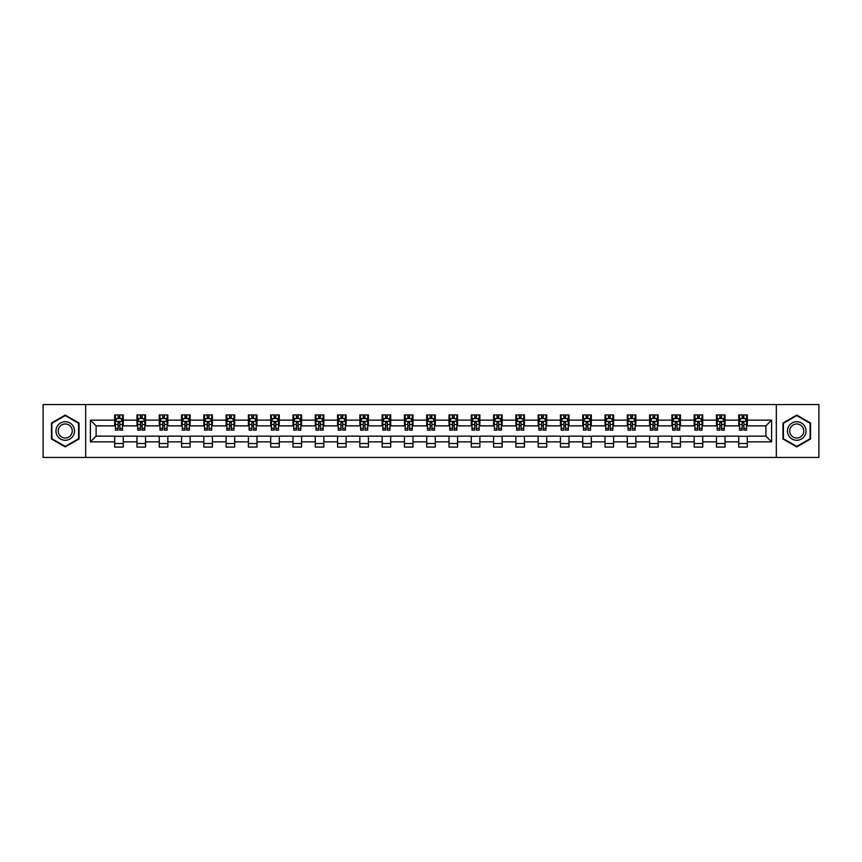 <?xml version="1.0" encoding="UTF-8"?>
<svg xmlns="http://www.w3.org/2000/svg" width="862" height="862" viewBox="0 0 862 862"><rect width="100%" height="100%" fill="white"/><g stroke="black" fill="none" stroke-linecap="round" stroke-linejoin="round"><path stroke-width="1.29" d="M776.328 457.431L818.9 457.431L818.9 404.569L776.328 404.569L776.328 457.431L85.672 457.431L85.672 404.569L43.1 404.569L43.1 457.431L85.672 457.431M776.328 404.569L85.672 404.569M747.322 420.139L747.322 414.924L738.745 414.924L738.745 420.139L725.028 420.139L725.028 414.924L716.462 414.924L716.462 420.139L702.745 420.139L702.745 414.924L694.169 414.924L694.169 420.139L680.452 420.139L680.452 414.924L671.886 414.924L671.886 420.139L658.169 420.139L658.169 414.924L649.592 414.924L649.592 420.139L635.876 420.139L635.876 414.924L627.31 414.924L627.31 420.139L613.593 420.139L613.593 414.924L605.016 414.924L605.016 420.139L591.3 420.139L591.3 414.924L582.734 414.924L582.734 420.139L569.017 420.139L569.017 414.924L560.44 414.924L560.44 420.139L546.723 420.139L546.723 414.924L538.157 414.924L538.157 420.139L524.441 420.139L524.441 414.924L515.864 414.924L515.864 420.139L502.147 420.139L502.147 414.924L493.581 414.924L493.581 420.139L479.865 420.139L479.865 414.924L471.288 414.924L471.288 420.139L457.571 420.139L457.571 414.924L449.005 414.924L449.005 420.139L435.288 420.139L435.288 414.924L426.712 414.924L426.712 420.139L412.995 420.139L412.995 414.924L404.429 414.924L404.429 420.139L390.712 420.139L390.712 414.924L382.135 414.924L382.135 420.139L368.419 420.139L368.419 414.924L359.853 414.924L359.853 420.139L346.136 420.139L346.136 414.924L337.559 414.924L337.559 420.139L323.843 420.139L323.843 414.924L315.276 414.924L315.276 420.139L301.56 420.139L301.56 414.924L292.983 414.924L292.983 420.139L279.266 420.139L279.266 414.924L270.7 414.924L270.7 420.139L256.984 420.139L256.984 414.924L248.407 414.924L248.407 420.139L234.69 420.139L234.69 414.924L226.124 414.924L226.124 420.139L212.408 420.139L212.408 414.924L203.831 414.924L203.831 420.139L190.114 420.139L190.114 414.924L181.548 414.924L181.548 420.139L167.831 420.139L167.831 414.924L159.255 414.924L159.255 420.139L145.538 420.139L145.538 414.924L136.972 414.924L136.972 420.139L123.255 420.139L123.255 414.924L114.678 414.924L114.678 420.139L90.391 420.139L90.391 441.861L96.102 436.14L114.678 436.14L114.678 447.076L123.255 447.076L123.255 436.14L136.972 436.14L136.972 447.076L145.538 447.076L145.538 436.14L159.255 436.14L159.255 447.076L167.831 447.076L167.831 436.14L181.548 436.14L181.548 447.076L190.114 447.076L190.114 436.14L203.831 436.14L203.831 447.076L212.408 447.076L212.408 436.14L226.124 436.14L226.124 447.076L234.69 447.076L234.69 436.14L248.407 436.14L248.407 447.076L256.984 447.076L256.984 436.14L270.7 436.14L270.7 447.076L279.266 447.076L279.266 436.14L292.983 436.14L292.983 447.076L301.56 447.076L301.56 436.14L315.276 436.14L315.276 447.076L323.843 447.076L323.843 436.14L337.559 436.14L337.559 447.076L346.136 447.076L346.136 436.14L359.853 436.14L359.853 447.076L368.419 447.076L368.419 436.14L382.135 436.14L382.135 447.076L390.712 447.076L390.712 436.14L404.429 436.14L404.429 447.076L412.995 447.076L412.995 436.14L426.712 436.14L426.712 447.076L435.288 447.076L435.288 436.14L449.005 436.14L449.005 447.076L457.571 447.076L457.571 436.14L471.288 436.14L471.288 447.076L479.865 447.076L479.865 436.14L493.581 436.14L493.581 447.076L502.147 447.076L502.147 436.14L515.864 436.14L515.864 447.076L524.441 447.076L524.441 436.14L538.157 436.14L538.157 447.076L546.723 447.076L546.723 436.14L560.44 436.14L560.44 447.076L569.017 447.076L569.017 436.14L582.734 436.14L582.734 447.076L591.3 447.076L591.3 436.14L605.016 436.14L605.016 447.076L613.593 447.076L613.593 436.14L627.31 436.14L627.31 447.076L635.876 447.076L635.876 436.14L649.592 436.14L649.592 447.076L658.169 447.076L658.169 436.14L671.886 436.14L671.886 447.076L680.452 447.076L680.452 436.14L694.169 436.14L694.169 447.076L702.745 447.076L702.745 436.14L716.462 436.14L716.462 447.076L725.028 447.076L725.028 436.14L738.745 436.14L738.745 447.076L747.322 447.076L747.322 436.14L765.898 436.14L765.898 425.86L747.322 425.86L747.322 420.139L771.609 420.139L771.609 441.861L747.322 441.861M738.745 441.861L725.028 441.861M716.462 441.861L702.745 441.861M694.169 441.861L680.452 441.861M671.886 441.861L658.169 441.861M649.592 441.861L635.876 441.861M627.31 441.861L613.593 441.861M605.016 441.861L591.3 441.861M582.734 441.861L569.017 441.861M560.44 441.861L546.723 441.861M538.157 441.861L524.441 441.861M515.864 441.861L502.147 441.861M493.581 441.861L479.865 441.861M471.288 441.861L457.571 441.861M449.005 441.861L435.288 441.861M426.712 441.861L412.995 441.861M404.429 441.861L390.712 441.861M382.135 441.861L368.419 441.861M359.853 441.861L346.136 441.861M337.559 441.861L323.843 441.861M315.276 441.861L301.56 441.861M292.983 441.861L279.266 441.861M270.7 441.861L256.984 441.861M248.407 441.861L234.69 441.861M226.124 441.861L212.408 441.861M203.831 441.861L190.114 441.861M181.548 441.861L167.831 441.861M159.255 441.861L145.538 441.861M136.972 441.861L123.255 441.861M114.678 441.861L90.391 441.861M738.745 420.139L738.745 425.86L725.028 425.86L725.028 420.139M716.462 420.139L716.462 425.86L702.745 425.86L702.745 420.139M694.169 420.139L694.169 425.86L680.452 425.86L680.452 420.139M671.886 420.139L671.886 425.86L658.169 425.86L658.169 420.139M649.592 420.139L649.592 425.86L635.876 425.86L635.876 420.139M627.31 420.139L627.31 425.86L613.593 425.86L613.593 420.139M605.016 420.139L605.016 425.86L591.3 425.86L591.3 420.139M582.734 420.139L582.734 425.86L569.017 425.86L569.017 420.139M560.44 420.139L560.44 425.86L546.723 425.86L546.723 420.139M538.157 420.139L538.157 425.86L524.441 425.86L524.441 420.139M515.864 420.139L515.864 425.86L502.147 425.86L502.147 420.139M493.581 420.139L493.581 425.86L479.865 425.86L479.865 420.139M471.288 420.139L471.288 425.86L457.571 425.86L457.571 420.139M449.005 420.139L449.005 425.86L435.288 425.86L435.288 420.139M426.712 420.139L426.712 425.86L412.995 425.86L412.995 420.139M404.429 420.139L404.429 425.86L390.712 425.86L390.712 420.139M382.135 420.139L382.135 425.86L368.419 425.86L368.419 420.139M359.853 420.139L359.853 425.86L346.136 425.86L346.136 420.139M337.559 420.139L337.559 425.86L323.843 425.86L323.843 420.139M315.276 420.139L315.276 425.86L301.56 425.86L301.56 420.139M292.983 420.139L292.983 425.86L279.266 425.86L279.266 420.139M270.7 420.139L270.7 425.86L256.984 425.86L256.984 420.139M248.407 420.139L248.407 425.86L234.69 425.86L234.69 420.139M226.124 420.139L226.124 425.86L212.408 425.86L212.408 420.139M203.831 420.139L203.831 425.86L190.114 425.86L190.114 420.139M181.548 420.139L181.548 425.86L167.831 425.86L167.831 420.139M159.255 420.139L159.255 425.86L145.538 425.86L145.538 420.139M136.972 420.139L136.972 425.86L123.255 425.86L123.255 420.139M114.678 420.139L114.678 425.86L96.102 425.86L90.391 420.139M96.102 425.86L96.102 436.14M771.609 441.861L765.898 436.14M765.898 425.86L771.609 420.139M114.678 418.501L115.389 418.501M118.105 418.501L119.818 418.501M122.533 418.501L123.255 418.501M114.678 425.709L115.389 425.709M118.105 425.709L119.818 425.709M122.533 425.709L123.255 425.709M114.678 436.291L123.255 436.291M114.678 443.499L123.255 443.499M136.972 436.291L145.538 436.291M136.972 443.499L145.538 443.499M136.972 418.501L137.683 418.501M140.398 418.501L142.111 418.501M144.827 418.501L145.538 418.501M136.972 425.709L137.683 425.709M140.398 425.709L142.111 425.709M144.827 425.709L145.538 425.709M159.255 436.291L167.831 436.291M159.255 443.499L167.831 443.499M159.255 418.501L159.966 418.501M162.681 418.501L164.394 418.501M167.109 418.501L167.831 418.501M159.255 425.709L159.966 425.709M162.681 425.709L164.394 425.709M167.109 425.709L167.831 425.709M181.548 436.291L190.114 436.291M181.548 443.499L190.114 443.499M181.548 418.501L182.259 418.501M184.974 418.501L186.688 418.501M189.403 418.501L190.114 418.501M181.548 425.709L182.259 425.709M184.974 425.709L186.688 425.709M189.403 425.709L190.114 425.709M203.831 436.291L212.408 436.291M203.831 443.499L212.408 443.499M203.831 418.501L204.542 418.501M207.257 418.501L208.97 418.501M211.686 418.501L212.408 418.501M203.831 425.709L204.542 425.709M207.257 425.709L208.97 425.709M211.686 425.709L212.408 425.709M226.124 436.291L234.69 436.291M226.124 443.499L234.69 443.499M226.124 418.501L226.835 418.501M229.551 418.501L231.264 418.501M233.979 418.501L234.69 418.501M226.124 425.709L226.835 425.709M229.551 425.709L231.264 425.709M233.979 425.709L234.69 425.709M248.407 436.291L256.984 436.291M248.407 443.499L256.984 443.499M248.407 418.501L249.118 418.501M251.833 418.501L253.547 418.501M256.262 418.501L256.984 418.501M248.407 425.709L249.118 425.709M251.833 425.709L253.547 425.709M256.262 425.709L256.984 425.709M270.7 436.291L279.266 436.291M270.7 443.499L279.266 443.499M270.7 418.501L271.411 418.501M274.127 418.501L275.84 418.501M278.555 418.501L279.266 418.501M270.7 425.709L271.411 425.709M274.127 425.709L275.84 425.709M278.555 425.709L279.266 425.709M292.983 436.291L301.56 436.291M292.983 443.499L301.56 443.499M292.983 418.501L293.694 418.501M296.409 418.501L298.133 418.501M300.838 418.501L301.56 418.501M292.983 425.709L293.694 425.709M296.409 425.709L298.133 425.709M300.838 425.709L301.56 425.709M315.276 436.291L323.843 436.291M315.276 443.499L323.843 443.499M315.276 418.501L315.988 418.501M318.703 418.501L320.416 418.501M323.131 418.501L323.843 418.501M315.276 425.709L315.988 425.709M318.703 425.709L320.416 425.709M323.131 425.709L323.843 425.709M337.559 436.291L346.136 436.291M337.559 443.499L346.136 443.499M337.559 418.501L338.27 418.501M340.986 418.501L342.71 418.501M345.414 418.501L346.136 418.501M337.559 425.709L338.27 425.709M340.986 425.709L342.71 425.709M345.414 425.709L346.136 425.709M359.853 436.291L368.419 436.291M359.853 443.499L368.419 443.499M359.853 418.501L360.564 418.501M363.279 418.501L364.992 418.501M367.708 418.501L368.419 418.501M359.853 425.709L360.564 425.709M363.279 425.709L364.992 425.709M367.708 425.709L368.419 425.709M382.135 436.291L390.712 436.291M382.135 443.499L390.712 443.499M382.135 418.501L382.847 418.501M385.562 418.501L387.286 418.501M389.99 418.501L390.712 418.501M382.135 425.709L382.847 425.709M385.562 425.709L387.286 425.709M389.99 425.709L390.712 425.709M404.429 436.291L412.995 436.291M404.429 443.499L412.995 443.499M404.429 418.501L405.14 418.501M407.855 418.501L409.569 418.501M412.284 418.501L412.995 418.501M404.429 425.709L405.14 425.709M407.855 425.709L409.569 425.709M412.284 425.709L412.995 425.709M426.712 436.291L435.288 436.291M426.712 443.499L435.288 443.499M426.712 418.501L427.433 418.501M430.138 418.501L431.862 418.501M434.567 418.501L435.288 418.501M426.712 425.709L427.433 425.709M430.138 425.709L431.862 425.709M434.567 425.709L435.288 425.709M449.005 436.291L457.571 436.291M449.005 443.499L457.571 443.499M449.005 418.501L449.716 418.501M452.431 418.501L454.145 418.501M456.86 418.501L457.571 418.501M449.005 425.709L449.716 425.709M452.431 425.709L454.145 425.709M456.86 425.709L457.571 425.709M471.288 436.291L479.865 436.291M471.288 443.499L479.865 443.499M471.288 418.501L472.01 418.501M474.714 418.501L476.438 418.501M479.153 418.501L479.865 418.501M471.288 425.709L472.01 425.709M474.714 425.709L476.438 425.709M479.153 425.709L479.865 425.709M493.581 436.291L502.147 436.291M493.581 443.499L502.147 443.499M493.581 418.501L494.292 418.501M497.008 418.501L498.721 418.501M501.436 418.501L502.147 418.501M493.581 425.709L494.292 425.709M497.008 425.709L498.721 425.709M501.436 425.709L502.147 425.709M515.864 436.291L524.441 436.291M515.864 443.499L524.441 443.499M515.864 418.501L516.586 418.501M519.29 418.501L521.014 418.501M523.73 418.501L524.441 418.501M515.864 425.709L516.586 425.709M519.29 425.709L521.014 425.709M523.73 425.709L524.441 425.709M538.157 436.291L546.723 436.291M538.157 443.499L546.723 443.499M538.157 418.501L538.869 418.501M541.584 418.501L543.297 418.501M546.012 418.501L546.723 418.501M538.157 425.709L538.869 425.709M541.584 425.709L543.297 425.709M546.012 425.709L546.723 425.709M560.44 436.291L569.017 436.291M560.44 443.499L569.017 443.499M560.44 418.501L561.162 418.501M563.867 418.501L565.591 418.501M568.306 418.501L569.017 418.501M560.44 425.709L561.162 425.709M563.867 425.709L565.591 425.709M568.306 425.709L569.017 425.709M582.734 436.291L591.3 436.291M582.734 443.499L591.3 443.499M582.734 418.501L583.445 418.501M586.16 418.501L587.873 418.501M590.589 418.501L591.3 418.501M582.734 425.709L583.445 425.709M586.16 425.709L587.873 425.709M590.589 425.709L591.3 425.709M605.016 436.291L613.593 436.291M605.016 443.499L613.593 443.499M605.016 418.501L605.738 418.501M608.453 418.501L610.167 418.501M612.882 418.501L613.593 418.501M605.016 425.709L605.738 425.709M608.453 425.709L610.167 425.709M612.882 425.709L613.593 425.709M627.31 436.291L635.876 436.291M627.31 443.499L635.876 443.499M627.31 418.501L628.021 418.501M630.736 418.501L632.449 418.501M635.165 418.501L635.876 418.501M627.31 425.709L628.021 425.709M630.736 425.709L632.449 425.709M635.165 425.709L635.876 425.709M649.592 436.291L658.169 436.291M649.592 443.499L658.169 443.499M649.592 418.501L650.314 418.501M653.03 418.501L654.743 418.501M657.458 418.501L658.169 418.501M649.592 425.709L650.314 425.709M653.03 425.709L654.743 425.709M657.458 425.709L658.169 425.709M671.886 436.291L680.452 436.291M671.886 443.499L680.452 443.499M671.886 418.501L672.597 418.501M675.312 418.501L677.026 418.501M679.741 418.501L680.452 418.501M671.886 425.709L672.597 425.709M675.312 425.709L677.026 425.709M679.741 425.709L680.452 425.709M694.169 436.291L702.745 436.291M694.169 443.499L702.745 443.499M694.169 418.501L694.891 418.501M697.606 418.501L699.319 418.501M702.034 418.501L702.745 418.501M694.169 425.709L694.891 425.709M697.606 425.709L699.319 425.709M702.034 425.709L702.745 425.709M716.462 436.291L725.028 436.291M716.462 443.499L725.028 443.499M716.462 418.501L717.173 418.501M719.889 418.501L721.602 418.501M724.317 418.501L725.028 418.501M716.462 425.709L717.173 425.709M719.889 425.709L721.602 425.709M724.317 425.709L725.028 425.709M738.745 436.291L747.322 436.291M738.745 443.499L747.322 443.499M738.745 418.501L739.467 418.501M742.182 418.501L743.895 418.501M746.611 418.501L747.322 418.501M738.745 425.709L739.467 425.709M742.182 425.709L743.895 425.709M746.611 425.709L747.322 425.709M65.243 446.925L79.035 438.963L79.035 423.037L65.243 415.075L51.461 423.037L51.461 438.963L65.243 446.925M810.539 423.037L796.757 415.075L782.965 423.037L782.965 438.963L796.757 446.925L810.539 438.963L810.539 423.037M119.818 416.788L118.105 416.788M122.533 428.349L119.818 428.349L119.818 430.138L122.533 430.138L122.533 421.432L121.111 418.566L116.823 418.566L115.389 421.432L115.389 430.138L118.105 430.138L118.105 428.349L115.389 428.349M115.389 421.432L115.389 414.924M122.533 421.432L122.533 414.924M118.105 418.566L118.105 414.924M119.818 414.924L119.818 418.566M119.818 428.349L119.818 422.499L118.105 422.499L118.105 428.349M73.292 435.644A9.288 9.288 0 0 0 69.887 422.962A9.288 9.288 0 0 0 57.204 426.356A9.288 9.288 0 0 0 60.599 439.038A9.288 9.288 0 0 0 73.292 435.644M71.331 434.513A7.036 7.036 0 0 0 68.766 424.912A7.036 7.036 0 0 0 59.155 427.487A7.036 7.036 0 0 0 61.73 437.088A7.036 7.036 0 0 0 71.331 434.513M51.882 438.715L51.882 423.285L65.243 415.57L78.604 423.285L78.604 438.715L65.243 446.43L51.882 438.715M796.757 421.712A9.288 9.288 0 0 0 787.469 431A9.288 9.288 0 0 0 796.757 440.288A9.288 9.288 0 0 0 806.045 431A9.288 9.288 0 0 0 796.757 421.712M796.757 423.964A7.036 7.036 0 0 0 789.721 431A7.036 7.036 0 0 0 796.757 438.036A7.036 7.036 0 0 0 803.783 431A7.036 7.036 0 0 0 796.757 423.964M810.118 438.715L796.757 446.43L783.396 438.715L783.396 423.285L796.757 415.57L810.118 423.285L810.118 438.715M142.111 416.788L140.398 416.788M144.827 428.349L142.111 428.349L142.111 430.138L144.827 430.138L144.827 421.432L143.394 418.566L139.105 418.566L137.683 421.432L137.683 430.138L140.398 430.138L140.398 428.349L137.683 428.349M137.683 421.432L137.683 414.924M144.827 421.432L144.827 414.924M140.398 418.566L140.398 414.924M142.111 414.924L142.111 418.566M142.111 428.349L142.111 422.499L140.398 422.499L140.398 428.349M164.394 416.788L162.681 416.788M167.109 428.349L164.394 428.349L164.394 430.138L167.109 430.138L167.109 421.432L165.687 418.566L161.399 418.566L159.966 421.432L159.966 430.138L162.681 430.138L162.681 428.349L159.966 428.349M159.966 421.432L159.966 414.924M167.109 421.432L167.109 414.924M162.681 418.566L162.681 414.924M164.394 414.924L164.394 418.566M164.394 428.349L164.394 422.499L162.681 422.499L162.681 428.349M186.688 416.788L184.974 416.788M189.403 428.349L186.688 428.349L186.688 430.138L189.403 430.138L189.403 421.432L187.97 418.566L183.692 418.566L182.259 421.432L182.259 430.138L184.974 430.138L184.974 428.349L182.259 428.349M182.259 421.432L182.259 414.924M189.403 421.432L189.403 414.924M184.974 418.566L184.974 414.924M186.688 414.924L186.688 418.566M186.688 428.349L186.688 422.499L184.974 422.499L184.974 428.349M208.97 416.788L207.257 416.788M211.686 428.349L208.97 428.349L208.97 430.138L211.686 430.138L211.686 421.432L210.263 418.566L205.975 418.566L204.542 421.432L204.542 430.138L207.257 430.138L207.257 428.349L204.542 428.349M204.542 421.432L204.542 414.924M211.686 421.432L211.686 414.924M207.257 418.566L207.257 414.924M208.97 414.924L208.97 418.566M208.97 428.349L208.97 422.499L207.257 422.499L207.257 428.349M231.264 416.788L229.551 416.788M233.979 428.349L231.264 428.349L231.264 430.138L233.979 430.138L233.979 421.432L232.546 418.566L228.268 418.566L226.835 421.432L226.835 430.138L229.551 430.138L229.551 428.349L226.835 428.349M226.835 421.432L226.835 414.924M233.979 421.432L233.979 414.924M229.551 418.566L229.551 414.924M231.264 414.924L231.264 418.566M231.264 428.349L231.264 422.499L229.551 422.499L229.551 428.349M253.547 416.788L251.833 416.788M256.262 428.349L253.547 428.349L253.547 430.138L256.262 430.138L256.262 421.432L254.84 418.566L250.551 418.566L249.118 421.432L249.118 430.138L251.833 430.138L251.833 428.349L249.118 428.349M249.118 421.432L249.118 414.924M256.262 421.432L256.262 414.924M251.833 418.566L251.833 414.924M253.547 414.924L253.547 418.566M253.547 428.349L253.547 422.499L251.833 422.499L251.833 428.349M275.84 416.788L274.127 416.788M278.555 428.349L275.84 428.349L275.84 430.138L278.555 430.138L278.555 421.432L277.122 418.566L272.845 418.566L271.411 421.432L271.411 430.138L274.127 430.138L274.127 428.349L271.411 428.349M271.411 421.432L271.411 414.924M278.555 421.432L278.555 414.924M274.127 418.566L274.127 414.924M275.84 414.924L275.84 418.566M275.84 428.349L275.84 422.499L274.127 422.499L274.127 428.349M298.133 416.788L296.409 416.788M300.838 428.349L298.133 428.349L298.133 430.138L300.838 430.138L300.838 421.432L299.416 418.566L295.127 418.566L293.694 421.432L293.694 430.138L296.409 430.138L296.409 428.349L293.694 428.349M293.694 421.432L293.694 414.924M300.838 421.432L300.838 414.924M296.409 418.566L296.409 414.924M298.133 414.924L298.133 418.566M298.133 428.349L298.133 422.499L296.409 422.499L296.409 428.349M320.416 416.788L318.703 416.788M323.131 428.349L320.416 428.349L320.416 430.138L323.131 430.138L323.131 421.432L321.698 418.566L317.421 418.566L315.988 421.432L315.988 430.138L318.703 430.138L318.703 428.349L315.988 428.349M315.988 421.432L315.988 414.924M323.131 421.432L323.131 414.924M318.703 418.566L318.703 414.924M320.416 414.924L320.416 418.566M320.416 428.349L320.416 422.499L318.703 422.499L318.703 428.349M342.71 416.788L340.986 416.788M345.414 428.349L342.71 428.349L342.71 430.138L345.414 430.138L345.414 421.432L343.992 418.566L339.703 418.566L338.27 421.432L338.27 430.138L340.986 430.138L340.986 428.349L338.27 428.349M338.27 421.432L338.27 414.924M345.414 421.432L345.414 414.924M340.986 418.566L340.986 414.924M342.71 414.924L342.71 418.566M342.71 428.349L342.71 422.499L340.986 422.499L340.986 428.349M364.992 416.788L363.279 416.788M367.708 428.349L364.992 428.349L364.992 430.138L367.708 430.138L367.708 421.432L366.275 418.566L361.997 418.566L360.564 421.432L360.564 430.138L363.279 430.138L363.279 428.349L360.564 428.349M360.564 421.432L360.564 414.924M367.708 421.432L367.708 414.924M363.279 418.566L363.279 414.924M364.992 414.924L364.992 418.566M364.992 428.349L364.992 422.499L363.279 422.499L363.279 428.349M387.286 416.788L385.562 416.788M389.99 428.349L387.286 428.349L387.286 430.138L389.99 430.138L389.99 421.432L388.568 418.566L384.28 418.566L382.847 421.432L382.847 430.138L385.562 430.138L385.562 428.349L382.847 428.349M382.847 421.432L382.847 414.924M389.99 421.432L389.99 414.924M385.562 418.566L385.562 414.924M387.286 414.924L387.286 418.566M387.286 428.349L387.286 422.499L385.562 422.499L385.562 428.349M409.569 416.788L407.855 416.788M412.284 428.349L409.569 428.349L409.569 430.138L412.284 430.138L412.284 421.432L410.851 418.566L406.573 418.566L405.14 421.432L405.14 430.138L407.855 430.138L407.855 428.349L405.14 428.349M405.14 421.432L405.14 414.924M412.284 421.432L412.284 414.924M407.855 418.566L407.855 414.924M409.569 414.924L409.569 418.566M409.569 428.349L409.569 422.499L407.855 422.499L407.855 428.349M431.862 416.788L430.138 416.788M434.567 428.349L431.862 428.349L431.862 430.138L434.567 430.138L434.567 421.432L433.144 418.566L428.856 418.566L427.433 421.432L427.433 430.138L430.138 430.138L430.138 428.349L427.433 428.349M427.433 421.432L427.433 414.924M434.567 421.432L434.567 414.924M430.138 418.566L430.138 414.924M431.862 414.924L431.862 418.566M431.862 428.349L431.862 422.499L430.138 422.499L430.138 428.349M454.145 416.788L452.431 416.788M456.86 428.349L454.145 428.349L454.145 430.138L456.86 430.138L456.86 421.432L455.427 418.566L451.149 418.566L449.716 421.432L449.716 430.138L452.431 430.138L452.431 428.349L449.716 428.349M449.716 421.432L449.716 414.924M456.86 421.432L456.86 414.924M452.431 418.566L452.431 414.924M454.145 414.924L454.145 418.566M454.145 428.349L454.145 422.499L452.431 422.499L452.431 428.349M476.438 416.788L474.714 416.788M479.153 428.349L476.438 428.349L476.438 430.138L479.153 430.138L479.153 421.432L477.72 418.566L473.432 418.566L472.01 421.432L472.01 430.138L474.714 430.138L474.714 428.349L472.01 428.349M472.01 421.432L472.01 414.924M479.153 421.432L479.153 414.924M474.714 418.566L474.714 414.924M476.438 414.924L476.438 418.566M476.438 428.349L476.438 422.499L474.714 422.499L474.714 428.349M498.721 416.788L497.008 416.788M501.436 428.349L498.721 428.349L498.721 430.138L501.436 430.138L501.436 421.432L500.003 418.566L495.725 418.566L494.292 421.432L494.292 430.138L497.008 430.138L497.008 428.349L494.292 428.349M494.292 421.432L494.292 414.924M501.436 421.432L501.436 414.924M497.008 418.566L497.008 414.924M498.721 414.924L498.721 418.566M498.721 428.349L498.721 422.499L497.008 422.499L497.008 428.349M521.014 416.788L519.29 416.788M523.73 428.349L521.014 428.349L521.014 430.138L523.73 430.138L523.73 421.432L522.297 418.566L518.008 418.566L516.586 421.432L516.586 430.138L519.29 430.138L519.29 428.349L516.586 428.349M516.586 421.432L516.586 414.924M523.73 421.432L523.73 414.924M519.29 418.566L519.29 414.924M521.014 414.924L521.014 418.566M521.014 428.349L521.014 422.499L519.29 422.499L519.29 428.349M543.297 416.788L541.584 416.788M546.012 428.349L543.297 428.349L543.297 430.138L546.012 430.138L546.012 421.432L544.579 418.566L540.302 418.566L538.869 421.432L538.869 430.138L541.584 430.138L541.584 428.349L538.869 428.349M538.869 421.432L538.869 414.924M546.012 421.432L546.012 414.924M541.584 418.566L541.584 414.924M543.297 414.924L543.297 418.566M543.297 428.349L543.297 422.499L541.584 422.499L541.584 428.349M565.591 416.788L563.867 416.788M568.306 428.349L565.591 428.349L565.591 430.138L568.306 430.138L568.306 421.432L566.873 418.566L562.584 418.566L561.162 421.432L561.162 430.138L563.867 430.138L563.867 428.349L561.162 428.349M561.162 421.432L561.162 414.924M568.306 421.432L568.306 414.924M563.867 418.566L563.867 414.924M565.591 414.924L565.591 418.566M565.591 428.349L565.591 422.499L563.867 422.499L563.867 428.349M587.873 416.788L586.16 416.788M590.589 428.349L587.873 428.349L587.873 430.138L590.589 430.138L590.589 421.432L589.155 418.566L584.878 418.566L583.445 421.432L583.445 430.138L586.16 430.138L586.16 428.349L583.445 428.349M583.445 421.432L583.445 414.924M590.589 421.432L590.589 414.924M586.16 418.566L586.16 414.924M587.873 414.924L587.873 418.566M587.873 428.349L587.873 422.499L586.16 422.499L586.16 428.349M610.167 416.788L608.453 416.788M612.882 428.349L610.167 428.349L610.167 430.138L612.882 430.138L612.882 421.432L611.449 418.566L607.16 418.566L605.738 421.432L605.738 430.138L608.453 430.138L608.453 428.349L605.738 428.349M605.738 421.432L605.738 414.924M612.882 421.432L612.882 414.924M608.453 418.566L608.453 414.924M610.167 414.924L610.167 418.566M610.167 428.349L610.167 422.499L608.453 422.499L608.453 428.349M632.449 416.788L630.736 416.788M635.165 428.349L632.449 428.349L632.449 430.138L635.165 430.138L635.165 421.432L633.732 418.566L629.454 418.566L628.021 421.432L628.021 430.138L630.736 430.138L630.736 428.349L628.021 428.349M628.021 421.432L628.021 414.924M635.165 421.432L635.165 414.924M630.736 418.566L630.736 414.924M632.449 414.924L632.449 418.566M632.449 428.349L632.449 422.499L630.736 422.499L630.736 428.349M654.743 416.788L653.03 416.788M657.458 428.349L654.743 428.349L654.743 430.138L657.458 430.138L657.458 421.432L656.025 418.566L651.737 418.566L650.314 421.432L650.314 430.138L653.03 430.138L653.03 428.349L650.314 428.349M650.314 421.432L650.314 414.924M657.458 421.432L657.458 414.924M653.03 418.566L653.03 414.924M654.743 414.924L654.743 418.566M654.743 428.349L654.743 422.499L653.03 422.499L653.03 428.349M677.026 416.788L675.312 416.788M679.741 428.349L677.026 428.349L677.026 430.138L679.741 430.138L679.741 421.432L678.308 418.566L674.03 418.566L672.597 421.432L672.597 430.138L675.312 430.138L675.312 428.349L672.597 428.349M672.597 421.432L672.597 414.924M679.741 421.432L679.741 414.924M675.312 418.566L675.312 414.924M677.026 414.924L677.026 418.566M677.026 428.349L677.026 422.499L675.312 422.499L675.312 428.349M699.319 416.788L697.606 416.788M702.034 428.349L699.319 428.349L699.319 430.138L702.034 430.138L702.034 421.432L700.601 418.566L696.313 418.566L694.891 421.432L694.891 430.138L697.606 430.138L697.606 428.349L694.891 428.349M694.891 421.432L694.891 414.924M702.034 421.432L702.034 414.924M697.606 418.566L697.606 414.924M699.319 414.924L699.319 418.566M699.319 428.349L699.319 422.499L697.606 422.499L697.606 428.349M721.602 416.788L719.889 416.788M724.317 428.349L721.602 428.349L721.602 430.138L724.317 430.138L724.317 421.432L722.895 418.566L718.606 418.566L717.173 421.432L717.173 430.138L719.889 430.138L719.889 428.349L717.173 428.349M717.173 421.432L717.173 414.924M724.317 421.432L724.317 414.924M719.889 418.566L719.889 414.924M721.602 414.924L721.602 418.566M721.602 428.349L721.602 422.499L719.889 422.499L719.889 428.349M743.895 416.788L742.182 416.788M746.611 428.349L743.895 428.349L743.895 430.138L746.611 430.138L746.611 421.432L745.177 418.566L740.889 418.566L739.467 421.432L739.467 430.138L742.182 430.138L742.182 428.349L739.467 428.349M739.467 421.432L739.467 414.924M746.611 421.432L746.611 414.924M742.182 418.566L742.182 414.924M743.895 414.924L743.895 418.566M743.895 428.349L743.895 422.499L742.182 422.499L742.182 428.349M122.501 421.356L115.433 421.356M115.389 418.738L116.736 418.738M121.197 418.738L122.533 418.738M118.105 424.524L115.389 424.524M122.533 424.524L119.818 424.524M119.818 417.693L118.105 417.693M144.794 421.356L137.715 421.356M137.683 418.738L139.03 418.738M143.48 418.738L144.827 418.738M140.398 424.524L137.683 424.524M144.827 424.524L142.111 424.524M142.111 417.693L140.398 417.693M167.077 421.356L160.009 421.356M159.966 418.738L161.313 418.738M165.773 418.738L167.109 418.738M162.681 424.524L159.966 424.524M167.109 424.524L164.394 424.524M164.394 417.693L162.681 417.693M189.371 421.356L182.291 421.356M182.259 418.738L183.606 418.738M188.056 418.738L189.403 418.738M184.974 424.524L182.259 424.524M189.403 424.524L186.688 424.524M186.688 417.693L184.974 417.693M211.653 421.356L204.585 421.356M204.542 418.738L205.889 418.738M210.35 418.738L211.686 418.738M207.257 424.524L204.542 424.524M211.686 424.524L208.97 424.524M208.97 417.693L207.257 417.693M233.947 421.356L226.868 421.356M226.835 418.738L228.182 418.738M232.632 418.738L233.979 418.738M229.551 424.524L226.835 424.524M233.979 424.524L231.264 424.524M231.264 417.693L229.551 417.693M256.229 421.356L249.161 421.356M249.118 418.738L250.465 418.738M254.926 418.738L256.262 418.738M251.833 424.524L249.118 424.524M256.262 424.524L253.547 424.524M253.547 417.693L251.833 417.693M278.523 421.356L271.444 421.356M271.411 418.738L272.758 418.738M277.208 418.738L278.555 418.738M274.127 424.524L271.411 424.524M278.555 424.524L275.84 424.524M275.84 417.693L274.127 417.693M300.806 421.356L293.737 421.356M293.694 418.738L295.041 418.738M299.502 418.738L300.838 418.738M296.409 424.524L293.694 424.524M300.838 424.524L298.133 424.524M298.133 417.693L296.409 417.693M323.099 421.356L316.02 421.356M315.988 418.738L317.335 418.738M321.785 418.738L323.131 418.738M318.703 424.524L315.988 424.524M323.131 424.524L320.416 424.524M320.416 417.693L318.703 417.693M345.382 421.356L338.313 421.356M338.27 418.738L339.617 418.738M344.078 418.738L345.414 418.738M340.986 424.524L338.27 424.524M345.414 424.524L342.71 424.524M342.71 417.693L340.986 417.693M367.675 421.356L360.596 421.356M360.564 418.738L361.911 418.738M366.361 418.738L367.708 418.738M363.279 424.524L360.564 424.524M367.708 424.524L364.992 424.524M364.992 417.693L363.279 417.693M389.958 421.356L382.89 421.356M382.847 418.738L384.193 418.738M388.654 418.738L389.99 418.738M385.562 424.524L382.847 424.524M389.99 424.524L387.286 424.524M387.286 417.693L385.562 417.693M412.251 421.356L405.172 421.356M405.14 418.738L406.487 418.738M410.937 418.738L412.284 418.738M407.855 424.524L405.14 424.524M412.284 424.524L409.569 424.524M409.569 417.693L407.855 417.693M434.534 421.356L427.466 421.356M427.433 418.738L428.77 418.738M433.23 418.738L434.567 418.738M430.138 424.524L427.433 424.524M434.567 424.524L431.862 424.524M431.862 417.693L430.138 417.693M456.828 421.356L449.748 421.356M449.716 418.738L451.063 418.738M455.513 418.738L456.86 418.738M452.431 424.524L449.716 424.524M456.86 424.524L454.145 424.524M454.145 417.693L452.431 417.693M479.11 421.356L472.042 421.356M472.01 418.738L473.346 418.738M477.807 418.738L479.153 418.738M474.714 424.524L472.01 424.524M479.153 424.524L476.438 424.524M476.438 417.693L474.714 417.693M501.404 421.356L494.325 421.356M494.292 418.738L495.639 418.738M500.089 418.738L501.436 418.738M497.008 424.524L494.292 424.524M501.436 424.524L498.721 424.524M498.721 417.693L497.008 417.693M523.687 421.356L516.618 421.356M516.586 418.738L517.922 418.738M522.383 418.738L523.73 418.738M519.29 424.524L516.586 424.524M523.73 424.524L521.014 424.524M521.014 417.693L519.29 417.693M545.98 421.356L538.901 421.356M538.869 418.738L540.215 418.738M544.665 418.738L546.012 418.738M541.584 424.524L538.869 424.524M546.012 424.524L543.297 424.524M543.297 417.693L541.584 417.693M568.263 421.356L561.194 421.356M561.162 418.738L562.498 418.738M566.959 418.738L568.306 418.738M563.867 424.524L561.162 424.524M568.306 424.524L565.591 424.524M565.591 417.693L563.867 417.693M590.556 421.356L583.477 421.356M583.445 418.738L584.792 418.738M589.242 418.738L590.589 418.738M586.16 424.524L583.445 424.524M590.589 424.524L587.873 424.524M587.873 417.693L586.16 417.693M612.839 421.356L605.77 421.356M605.738 418.738L607.074 418.738M611.535 418.738L612.882 418.738M608.453 424.524L605.738 424.524M612.882 424.524L610.167 424.524M610.167 417.693L608.453 417.693M635.132 421.356L628.053 421.356M628.021 418.738L629.368 418.738M633.818 418.738L635.165 418.738M630.736 424.524L628.021 424.524M635.165 424.524L632.449 424.524M632.449 417.693L630.736 417.693M657.415 421.356L650.347 421.356M650.314 418.738L651.65 418.738M656.111 418.738L657.458 418.738M653.03 424.524L650.314 424.524M657.458 424.524L654.743 424.524M654.743 417.693L653.03 417.693M679.709 421.356L672.629 421.356M672.597 418.738L673.944 418.738M678.394 418.738L679.741 418.738M675.312 424.524L672.597 424.524M679.741 424.524L677.026 424.524M677.026 417.693L675.312 417.693M701.991 421.356L694.923 421.356M694.891 418.738L696.227 418.738M700.687 418.738L702.034 418.738M697.606 424.524L694.891 424.524M702.034 424.524L699.319 424.524M699.319 417.693L697.606 417.693M724.285 421.356L717.206 421.356M717.173 418.738L718.52 418.738M722.97 418.738L724.317 418.738M719.889 424.524L717.173 424.524M724.317 424.524L721.602 424.524M721.602 417.693L719.889 417.693M746.567 421.356L739.499 421.356M739.467 418.738L740.803 418.738M745.264 418.738L746.611 418.738M742.182 424.524L739.467 424.524M746.611 424.524L743.895 424.524M743.895 417.693L742.182 417.693"/></g></svg>
